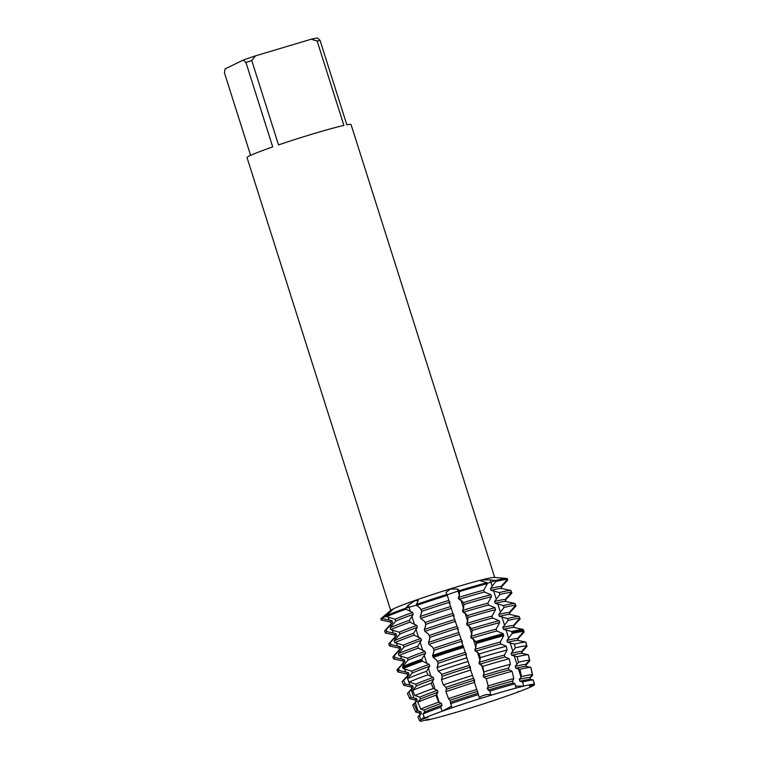<?xml version="1.0" encoding="UTF-8"?>
<svg xmlns="http://www.w3.org/2000/svg" width="759" height="759" viewBox="0 0 759 759"><rect width="100%" height="100%" fill="white"/><g stroke="black" fill="none" stroke-linecap="round" stroke-linejoin="round"><path stroke-width="1.14" d="M421.995 721.05A60.274 3.045 162.4 0 1 419.755 720.946A60.274 3.045 162.4 0 1 420.012 720.481L420.012 720.481A60.274 3.045 162.4 0 1 421.093 719.76L419.338 715.794L421.435 713.545L420.837 711.648L417.137 710.841L414.11 704.029L417.317 700.557L416.719 698.669L411.179 697.417L408.892 692.255L413.2 687.578L412.602 685.681L405.221 683.982L403.665 680.491L409.082 674.59L408.475 672.692L399.262 670.558L398.522 668.632L404.964 661.601L404.357 659.713L395.003 657.541L394.405 655.643L400.837 648.622L400.24 646.725L390.885 644.552L390.287 642.655L396.72 635.634L396.122 633.737L386.767 631.564L386.17 629.676L392.602 622.646L392.005 620.758L382.65 618.585L382.346 617.636L386.492 616.374L382.346 617.636L393.276 609.145L386.284 615.72A66.498 3.368 162.4 0 1 405.629 608.234L416.558 605.113L405.629 608.234A66.498 3.368 162.4 0 0 386.284 615.72L386.587 616.669L395.145 619.23L395.743 621.118L390.107 627.759L390.705 629.657L399.262 632.209L399.86 634.107L394.225 640.748L394.822 642.636L403.38 645.197L403.987 647.095L398.342 653.727L398.949 655.624L407.498 658.186L408.105 660.074L402.46 666.715L402.763 667.664L403.19 668.651L411.625 671.165L412.222 673.062L407.526 678.612L409.054 682.123L415.742 684.153L416.34 686.051L412.659 690.424L414.917 695.605L419.86 697.141L420.458 699.03L417.801 702.236L420.771 709.077L423.977 710.12L424.585 712.018L422.934 714.048L424.661 718.023L427.858 717.293L421.093 719.76L424.243 717.065L421.093 719.76A60.274 3.045 162.4 0 0 420.012 720.481A60.274 3.045 162.4 0 0 421.995 721.05L429.12 719.105L426.245 720.3A60.274 3.045 162.4 0 0 445.163 715.49L455.239 712.606A60.274 3.045 162.4 0 0 483.322 703.944L494.507 700.272A60.274 3.045 162.4 0 0 518.615 691.819L525.674 689.087A60.274 3.045 162.4 0 0 531.793 686.43A60.274 3.045 162.4 0 0 534.526 684.779L529.412 686.089L534.165 684.257A60.274 3.045 162.4 0 0 523.625 686.127L515.997 688.071A60.274 3.045 162.4 0 0 490.997 695.235L479.679 698.726A60.274 3.045 162.4 0 0 451.909 707.824L442.203 711.23A60.274 3.045 162.4 0 0 424.661 718.023A60.274 3.045 162.4 0 1 442.203 711.23L451.339 706.268L442.203 711.23L440.609 707.208L442.061 705.253L441.463 703.356L438.626 702.17L435.894 695.235L437.943 692.265L437.345 690.367L433.247 688.508L431.188 683.252L433.825 679.277L433.228 677.389L427.867 674.836L426.473 671.279L429.708 666.298L429.11 664.4L422.497 661.174L421.805 659.229L425.59 653.309L424.983 651.412L418.285 648.139L417.687 646.241L421.473 640.321L420.865 638.433L414.167 635.15L413.56 633.262L417.346 627.342L416.748 625.444L410.05 622.171L409.443 620.274L413.228 614.354L412.63 612.456L405.923 609.183L405.629 608.234L408.304 605.103L415.135 600.616L418.313 600.663L416.349 604.468L416.653 605.416L420.182 608.177L421.786 611.346A58.13 2.941 162.4 0 1 449.47 602.266L446.975 594.43A66.498 3.368 162.4 0 0 416.349 604.468A66.498 3.368 162.4 0 1 446.975 594.43L445.969 592.399L450.296 589.079L457.392 589.003L459.47 590.578L447.098 594.828L459.47 590.578L459.442 595.521L458.113 591.308A32.846 5.19 72.9 0 1 457.392 589.003M512.61 681.051A58.13 2.941 162.4 0 0 492.136 686.857A58.13 2.941 162.4 0 0 487.676 688.195L488.274 690.092L489.811 691.069L490.988 695.235A60.274 3.045 162.4 0 1 515.997 688.071L515.01 683.85L513.207 682.948L512.61 681.051L513.777 678.574L512.088 671.317L509.09 669.96L508.492 668.072L510.446 664.267L509.156 658.774L504.972 656.981L504.374 655.083L507.107 649.97L506.234 646.241L500.855 643.993L500.257 642.095L503.767 635.663L503.226 633.67L496.737 631.004L496.13 629.116L499.707 622.579L499.099 620.682L492.619 618.025L492.012 616.128L495.589 609.591L494.982 607.703L488.492 605.037L487.895 603.139L491.462 596.612L490.864 594.714L484.375 592.048L483.777 590.16L487.344 583.624L487.05 582.675L480.637 580.891L481.965 580.009L490.219 579.848L495.466 580.54L487.269 583.377L495.466 580.54L495.769 581.479L490.494 588.453L491.092 590.341L499.28 592.57L499.887 594.468L494.612 601.441L495.21 603.329L503.407 605.559L504.004 607.456L498.729 614.42L499.327 616.317L507.524 618.547L508.122 620.435L502.847 627.408L503.454 629.306L511.642 631.526L512.173 633.528L506.965 640.397L507.572 642.285L514.479 644.144L515.295 647.882L511.092 653.376L511.689 655.273L517.221 656.725L518.425 662.246L515.209 666.364L515.807 668.262L519.962 669.315L521.547 676.601L519.327 679.352L519.924 681.24L522.704 681.895L523.625 686.127L515.532 686.089L523.625 686.127A60.274 3.045 162.4 0 1 534.165 684.257L533.33 680.017L530.437 679.381L529.839 677.483L532.287 674.694L530.845 667.389L526.319 666.393L525.721 664.495L529.45 660.292L528.359 654.751L522.201 653.404L521.604 651.516L526.613 645.881L525.873 642.123L518.084 640.425L517.486 638.528L523.776 631.469L523.274 629.467L513.966 627.437L513.359 625.539L519.754 618.376L519.147 616.488L509.849 614.448L509.242 612.56L515.627 605.388L515.029 603.5L505.722 601.47L505.124 599.572L511.509 592.409L510.911 590.511L501.604 588.481L501.006 586.584L507.391 579.421L507.088 578.472A66.498 3.368 162.4 0 0 507.031 578.472A66.498 3.368 162.4 0 0 495.466 580.54A66.498 3.368 162.4 0 1 507.088 578.472M479.726 698.821C477.828 696.373 489.138 692.891 491.101 695.31C489.138 692.891 477.828 696.373 479.726 698.821M533.131 684.609L534.526 684.779L533.131 684.609M494.716 577.476L351.056 124.58A54.563 2.761 162.4 0 0 346.844 124.818L320.07 40.417A54.563 2.761 162.4 0 0 317.129 41.024L343.903 125.425A54.563 2.761 162.4 0 0 278.534 144.912L251.751 60.511A54.563 2.761 162.4 0 0 245.944 62.513L272.718 146.914A54.563 2.761 162.4 0 0 249.626 155.813A54.563 2.761 162.4 0 0 247.036 157.578L390.705 610.464M507.031 578.472L494.27 577.438A54.563 2.761 162.4 0 0 447.383 589.781A54.563 2.761 162.4 0 0 393.342 608.86A54.563 2.761 162.4 0 0 391.046 610.179L381.217 618.376A66.498 3.368 162.4 0 1 382.346 617.636A66.498 3.368 162.4 0 0 380.866 618.927L381.16 619.875A66.498 3.368 -17.6 0 1 382.65 618.585M487.05 582.675A66.498 3.368 162.4 0 0 459.47 590.578A66.498 3.368 162.4 0 1 487.05 582.675M507.268 579.032L507.79 579.999A66.498 3.368 -17.6 0 1 507.78 580.018A66.498 3.368 -17.6 0 1 507.762 580.037L501.329 587.049L501.794 588.519M446.339 690.652L445.931 691.715L448.531 698.697L450.021 700.348L451.909 707.824A60.274 3.045 162.4 0 1 479.679 698.716L474.166 681.326M483.312 703.925L483.322 703.944A60.274 3.045 162.4 0 1 455.239 712.606L455.163 712.397M518.018 691.601L518.615 691.819L518.018 691.601M250.612 155.348L224.474 72.94L225.043 68.917L243.307 60.046L245.944 62.513M251.751 60.511L255.612 55.805A51.157 2.59 162.4 0 0 243.307 60.046M255.612 55.805L311.209 39.231L317.129 41.024M320.07 40.417L317.433 37.95A51.157 2.59 162.4 0 0 311.209 39.231M525.674 689.087A60.274 3.045 162.4 0 0 531.793 686.43A60.274 3.045 162.4 0 0 534.526 684.779L534.051 682.341M494.507 700.272A60.274 3.045 162.4 0 0 518.615 691.819L518.52 691.411M426.036 719.798L426.245 720.3A60.274 3.045 162.4 0 0 445.163 715.49M483.777 590.16A58.13 2.941 162.4 0 0 463.294 595.967A58.13 2.941 162.4 0 0 458.844 597.305L459.442 599.193A58.13 2.941 162.4 0 1 463.901 597.855A58.13 2.941 162.4 0 1 484.375 592.048M459.774 591.527A66.498 3.368 -17.6 0 1 464.328 590.151A66.498 3.368 -17.6 0 1 487.344 583.624M490.864 594.714A66.498 3.368 162.4 0 0 467.848 601.242A66.498 3.368 162.4 0 0 463.284 602.618L463.891 604.506L463.569 608.509L460.893 600.084L463.284 602.618M511.073 591.033L511.917 592.978A66.498 3.368 -17.6 0 1 511.898 592.997A66.498 3.368 -17.6 0 1 511.879 593.016L505.447 600.037L505.911 601.507M487.895 603.139A58.13 2.941 162.4 0 0 467.411 608.946A58.13 2.941 162.4 0 0 462.962 610.283L463.559 612.181A58.13 2.941 162.4 0 1 468.018 610.843A58.13 2.941 162.4 0 1 488.492 605.037M463.891 604.506A66.498 3.368 -17.6 0 1 468.445 603.139A66.498 3.368 -17.6 0 1 491.462 596.612M494.982 607.703A66.498 3.368 162.4 0 0 471.965 614.23A66.498 3.368 162.4 0 0 467.411 615.596L468.009 617.494L467.686 621.498L465.011 613.073L467.411 615.596M515.2 604.022L516.035 605.967A66.498 3.368 -17.6 0 1 516.016 605.986A66.498 3.368 -17.6 0 1 515.997 606.005M492.012 616.128A58.13 2.941 162.4 0 0 471.538 621.934A58.13 2.941 162.4 0 0 467.079 623.272L467.686 625.169A58.13 2.941 162.4 0 1 472.136 623.832A58.13 2.941 162.4 0 1 492.619 618.025M468.009 617.494A66.498 3.368 -17.6 0 1 472.563 616.128A66.498 3.368 -17.6 0 1 495.589 609.591M499.099 620.682A66.498 3.368 162.4 0 0 476.083 627.219A66.498 3.368 162.4 0 0 471.529 628.585L472.126 630.482L471.804 634.477L469.128 626.052L471.529 628.585M519.317 617.01L520.152 618.955A66.498 3.368 -17.6 0 1 520.133 618.974A66.498 3.368 -17.6 0 1 520.114 618.993M496.13 629.116A58.13 2.941 162.4 0 0 475.656 634.922A58.13 2.941 162.4 0 0 471.197 636.26L471.804 638.148A58.13 2.941 162.4 0 1 476.254 636.81A58.13 2.941 162.4 0 1 496.737 631.004M472.126 630.482A66.498 3.368 -17.6 0 1 476.68 629.107A66.498 3.368 -17.6 0 1 499.707 622.579M503.226 633.67A66.498 3.368 162.4 0 0 480.2 640.198A66.498 3.368 162.4 0 0 475.646 641.573L476.244 643.547L475.921 647.465L473.246 639.04L475.646 641.573M523.435 629.989L524.175 632.038A66.375 3.359 -17.6 0 1 524.156 632.057A66.375 3.359 -17.6 0 1 524.137 632.076L517.799 638.993L518.274 640.463M500.257 642.095A58.13 2.941 162.4 0 0 479.773 647.901A58.13 2.941 162.4 0 0 475.324 649.239L475.921 651.137A58.13 2.941 162.4 0 1 480.371 649.799A58.13 2.941 162.4 0 1 500.855 643.993M476.244 643.547A66.375 3.359 -17.6 0 1 480.789 642.18A66.375 3.359 -17.6 0 1 503.767 635.663M506.234 646.241A65.141 3.292 162.4 0 0 483.682 652.636A65.141 3.292 162.4 0 0 479.223 653.983L480.267 657.655L480.039 660.453L477.373 652.028L479.223 653.983M525.968 642.626L527.002 646.44A64.714 3.273 -17.6 0 1 526.983 646.459A64.714 3.273 -17.6 0 1 526.964 646.478L521.926 651.972L522.391 653.452M504.374 655.083A58.13 2.941 162.4 0 0 483.891 660.89A58.13 2.941 162.4 0 0 479.441 662.227L480.039 664.125A58.13 2.941 162.4 0 1 484.498 662.787A58.13 2.941 162.4 0 1 504.972 656.981M480.267 657.655A64.714 3.273 -17.6 0 1 484.707 656.326A64.714 3.273 -17.6 0 1 507.107 649.97M509.156 658.774A63.68 3.226 162.4 0 0 487.117 665.036A63.68 3.226 162.4 0 0 482.752 666.345L484.157 673.442L481.491 665.007L482.752 666.345M528.454 655.245L529.829 660.833A63.044 3.188 -17.6 0 1 529.81 660.852A63.044 3.188 -17.6 0 1 529.791 660.871M508.492 668.072A58.13 2.941 162.4 0 0 488.009 673.878A58.13 2.941 162.4 0 0 483.559 675.216L484.157 677.104A58.13 2.941 162.4 0 1 488.616 675.766A58.13 2.941 162.4 0 1 509.09 669.96M484.299 671.762A63.044 3.188 -17.6 0 1 488.616 670.463A63.044 3.188 -17.6 0 1 510.446 664.267M512.088 671.317A62.229 3.15 162.4 0 0 490.542 677.426A62.229 3.15 162.4 0 0 486.282 678.707L488.284 686.421L486.282 678.707M530.939 667.863L532.657 675.225A61.384 3.102 -17.6 0 1 532.638 675.244A61.384 3.102 -17.6 0 1 532.619 675.263M488.322 685.87A61.384 3.102 -17.6 0 1 492.534 684.609A61.384 3.102 -17.6 0 1 513.777 678.574M513.207 682.948A58.13 2.941 162.4 0 0 492.733 688.755A58.13 2.941 162.4 0 0 488.274 690.092M515.01 683.85A60.767 3.074 162.4 0 0 493.976 689.817A60.767 3.074 162.4 0 0 489.811 691.069M442.222 677.664L441.453 679.656L443.417 684.931L445.903 687.369L446.501 689.257A58.13 2.941 162.4 0 1 474.185 680.178L470.039 668.347M438.104 664.685L436.975 667.588L438.313 671.174L440.78 673.11L442.383 676.278A58.13 2.941 162.4 0 1 470.068 667.199L465.922 655.359M433.987 651.696L432.526 655.463L433.199 657.417L436.662 660.121L438.266 663.29A58.13 2.941 162.4 0 1 465.95 654.211L461.804 642.37M429.869 638.708L428.408 642.484L429.015 644.372L432.535 647.133L434.148 650.302A58.13 2.941 162.4 0 1 461.833 641.222L457.686 629.391M425.752 625.729L424.29 629.496L424.888 631.393L428.418 634.154L430.03 637.323A58.13 2.941 162.4 0 1 457.715 628.243L453.569 616.403M421.624 612.741L420.173 616.507L420.771 618.405L424.3 621.166L425.903 624.334A58.13 2.941 162.4 0 1 453.597 615.255L449.451 603.414M474.603 682.056L474.441 679.637M470.485 669.068L470.324 666.649M466.368 656.08L466.206 653.67M462.25 643.101L462.079 640.681M458.132 630.112L457.962 627.693M454.015 617.124L453.844 614.714M449.888 604.145L449.726 601.726M459.394 594.743L458.379 597.997M458.683 598.965L461.273 600.635M463.521 607.731L462.497 610.986M462.8 611.953L465.39 613.623M467.639 620.71L466.614 623.964M466.918 624.932L469.508 626.602M471.756 633.699L470.732 636.953M471.045 637.921L473.625 639.59M475.874 646.687L474.849 649.941M475.162 650.909L477.743 652.579M479.992 659.666L478.976 662.92M479.28 663.888L481.861 665.558M484.119 672.654L483.094 675.908M483.398 676.876L485.988 678.546M488.236 685.643L487.212 688.897M511.917 592.978L505.447 600.027M509.564 613.016L516.016 605.986L509.564 613.016L510.029 614.496M513.682 626.004L520.133 618.974L513.682 626.004L514.156 627.475M524.175 632.038L517.799 638.993M527.002 646.44L521.917 651.972M526.044 664.96L529.81 660.852L526.044 664.96L526.509 666.43M532.657 675.225L530.161 677.948L530.626 679.419M421.606 610.948L421.226 613.547M425.733 623.936L425.344 626.526M429.85 636.915L429.461 639.514M433.968 649.903L433.588 652.503M438.085 662.892L437.706 665.482M442.203 675.871L441.823 678.47M446.32 688.859L445.941 691.458M419.338 715.794A60.767 3.074 162.4 0 0 418.124 716.648A60.767 3.074 162.4 0 0 417.991 716.989L419.755 720.946M533.33 680.017A60.767 3.074 162.4 0 0 522.704 681.895M440.609 707.208A60.767 3.074 162.4 0 0 422.934 714.048M421.435 713.545A58.13 2.941 162.4 0 0 420.163 714.418L418.124 716.648M530.437 679.381A58.13 2.941 162.4 0 0 519.924 681.24M442.061 705.253A58.13 2.941 162.4 0 0 424.585 712.018M478.312 693.166A58.13 2.941 162.4 0 0 450.628 702.246M478.398 694.589A60.767 3.074 162.4 0 0 450.41 703.773M420.837 711.648A58.13 2.941 162.4 0 0 419.433 712.834L419.993 714.608M529.839 677.483A58.13 2.941 162.4 0 0 519.327 679.352M441.463 703.356A58.13 2.941 162.4 0 0 423.977 710.12M477.705 691.269A58.13 2.941 162.4 0 0 450.021 700.348M419.471 712.957L416.074 712.227A61.384 3.102 -17.6 0 1 415.771 712.046A61.384 3.102 -17.6 0 1 417.137 710.841M521.547 676.601A61.384 3.102 -17.6 0 1 532.287 674.694M420.771 709.077A61.384 3.102 -17.6 0 1 438.626 702.17M448.531 698.697A61.384 3.102 -17.6 0 1 476.794 689.428M414.11 704.029A62.229 3.15 162.4 0 0 412.868 704.902A62.229 3.15 162.4 0 0 412.735 705.253L415.771 712.046M530.845 667.389A62.229 3.15 162.4 0 0 519.962 669.315M435.894 695.235A62.229 3.15 162.4 0 0 417.801 702.236M474.584 682.313A62.229 3.15 162.4 0 0 445.931 691.715M417.317 700.557A58.13 2.941 162.4 0 0 416.046 701.43L412.868 704.902M526.319 666.393A58.13 2.941 162.4 0 0 515.807 668.262M437.943 692.265A58.13 2.941 162.4 0 0 420.458 699.03M416.719 698.669A58.13 2.941 162.4 0 0 415.315 699.855L415.875 701.62M525.721 664.495A58.13 2.941 162.4 0 0 515.209 666.364M437.345 690.367A58.13 2.941 162.4 0 0 419.86 697.141M473.588 678.29A58.13 2.941 162.4 0 0 445.903 687.369M415.353 699.978L410.088 698.83A63.044 3.188 -17.6 0 1 409.775 698.65A63.044 3.188 -17.6 0 1 411.179 697.417M518.425 662.246A63.044 3.188 -17.6 0 1 529.45 660.292M414.917 695.605A63.044 3.188 -17.6 0 1 433.247 688.508M443.417 684.931A63.044 3.188 -17.6 0 1 472.449 675.415M408.892 692.255A63.68 3.226 162.4 0 0 407.611 693.147A63.68 3.226 162.4 0 0 407.479 693.508L409.775 698.65M528.359 654.751A63.68 3.226 162.4 0 0 517.221 656.725M431.188 683.252A63.68 3.226 162.4 0 0 412.659 690.424M470.779 670.036A63.68 3.226 162.4 0 0 441.453 679.656M413.2 687.578A58.13 2.941 162.4 0 0 411.928 688.451L407.611 693.147M522.201 653.404A58.13 2.941 162.4 0 0 511.689 655.273M433.825 679.277A58.13 2.941 162.4 0 0 416.34 686.051M412.602 685.681A58.13 2.941 162.4 0 0 411.188 686.867L411.757 688.641M521.604 651.516A58.13 2.941 162.4 0 0 511.092 653.376M433.228 677.389A58.13 2.941 162.4 0 0 415.742 684.153M469.47 665.301A58.13 2.941 162.4 0 0 441.785 674.381M411.236 686.99L404.101 685.434A64.714 3.273 -17.6 0 1 403.779 685.254A64.714 3.273 -17.6 0 1 405.221 683.982M515.295 647.882A64.714 3.273 -17.6 0 1 526.613 645.881M409.054 682.123A64.714 3.273 -17.6 0 1 427.867 674.836M438.313 671.174A64.714 3.273 -17.6 0 1 468.113 661.402M403.665 680.491A65.141 3.292 162.4 0 0 402.365 681.402A65.141 3.292 162.4 0 0 402.223 681.772L403.779 685.254M525.873 642.123A65.141 3.292 162.4 0 0 514.479 644.144M426.473 671.279A65.141 3.292 162.4 0 0 407.526 678.612M466.975 657.749A65.141 3.292 162.4 0 0 436.975 667.588M409.082 674.59A58.13 2.941 162.4 0 0 407.811 675.463L402.365 681.402M518.084 640.425A58.13 2.941 162.4 0 0 507.572 642.285M429.708 666.298A58.13 2.941 162.4 0 0 412.222 673.062M408.475 672.692A58.13 2.941 162.4 0 0 407.071 673.878L407.63 675.652M517.486 638.528A58.13 2.941 162.4 0 0 506.965 640.397M429.11 664.4A58.13 2.941 162.4 0 0 411.625 671.165M465.352 652.313A58.13 2.941 162.4 0 0 437.668 661.393M407.109 674.001L398.105 672.047A66.375 3.359 -17.6 0 1 397.782 671.857A66.375 3.359 -17.6 0 1 399.262 670.558M512.173 633.528A66.375 3.359 -17.6 0 1 523.776 631.469M403.19 668.651A66.375 3.359 -17.6 0 1 422.497 661.174M433.199 657.417A66.375 3.359 -17.6 0 1 463.768 647.389M398.826 669.58A66.498 3.368 162.4 0 0 397.337 670.861A66.498 3.368 162.4 0 0 397.346 670.88L397.042 669.922A66.498 3.368 162.4 0 1 397.194 669.561A66.498 3.368 162.4 0 1 398.522 668.632M523.568 630.416A66.498 3.368 162.4 0 0 511.946 632.475M422.099 660.178A66.498 3.368 162.4 0 0 402.763 667.664M503.521 634.619A66.498 3.368 162.4 0 0 475.95 642.522M463.455 646.374A66.498 3.368 162.4 0 0 432.829 656.412M523.274 629.467A66.498 3.368 162.4 0 0 511.642 631.526M421.805 659.229A66.498 3.368 162.4 0 0 402.46 666.715M463.151 645.425A66.498 3.368 162.4 0 0 432.526 655.463M404.964 661.601A58.13 2.941 162.4 0 0 403.693 662.474L397.194 669.561M513.966 627.437A58.13 2.941 162.4 0 0 503.454 629.306M425.59 653.309A58.13 2.941 162.4 0 0 408.105 660.074M404.357 659.713A58.13 2.941 162.4 0 0 402.953 660.899L403.513 662.664M513.359 625.539A58.13 2.941 162.4 0 0 502.847 627.408M424.983 651.412A58.13 2.941 162.4 0 0 407.498 658.186M461.235 639.334A58.13 2.941 162.4 0 0 433.541 648.414M402.991 661.023L393.855 659.03A66.498 3.368 -17.6 0 1 393.523 658.831A66.498 3.368 -17.6 0 1 395.003 657.541M508.122 620.435A66.498 3.368 -17.6 0 1 519.754 618.376M398.949 655.624A66.498 3.368 -17.6 0 1 418.285 648.139M429.015 644.372A66.498 3.368 -17.6 0 1 459.631 634.334M394.405 655.643A66.498 3.368 162.4 0 0 393.077 656.573A66.498 3.368 162.4 0 0 392.915 656.933L393.523 658.831M519.147 616.488A66.498 3.368 162.4 0 0 507.524 618.547M417.687 646.241A66.498 3.368 162.4 0 0 398.342 653.727M459.034 632.437A66.498 3.368 162.4 0 0 428.408 642.484M400.837 648.622A58.13 2.941 162.4 0 0 399.576 649.495L393.077 656.573M509.849 614.448A58.13 2.941 162.4 0 0 499.327 616.317M421.473 640.321A58.13 2.941 162.4 0 0 403.987 647.095M400.24 646.725A58.13 2.941 162.4 0 0 398.836 647.911L399.395 649.685M509.242 612.56A58.13 2.941 162.4 0 0 498.729 614.42M420.865 638.433A58.13 2.941 162.4 0 0 403.38 645.197M457.108 626.346A58.13 2.941 162.4 0 0 429.423 635.425M398.873 648.034L389.737 646.042A66.498 3.368 -17.6 0 1 389.405 645.843A66.498 3.368 -17.6 0 1 390.885 644.552M504.004 607.456A66.498 3.368 -17.6 0 1 515.627 605.388M394.822 642.636A66.498 3.368 -17.6 0 1 414.167 635.15M424.888 631.393A66.498 3.368 -17.6 0 1 455.514 621.346M390.287 642.655A66.498 3.368 162.4 0 0 388.959 643.585A66.498 3.368 162.4 0 0 388.798 643.945L389.405 645.843M515.029 603.5A66.498 3.368 162.4 0 0 503.407 605.559M413.56 633.262A66.498 3.368 162.4 0 0 394.225 640.748M454.916 619.448A66.498 3.368 162.4 0 0 424.29 629.496M396.72 635.634A58.13 2.941 162.4 0 0 395.448 636.507L388.959 643.585M505.722 601.47A58.13 2.941 162.4 0 0 495.21 603.329M417.346 627.342A58.13 2.941 162.4 0 0 399.86 634.107M396.122 633.737A58.13 2.941 162.4 0 0 394.718 634.922L395.278 636.697M505.124 599.572A58.13 2.941 162.4 0 0 494.612 601.441M416.748 625.444A58.13 2.941 162.4 0 0 399.262 632.209M452.99 613.357A58.13 2.941 162.4 0 0 425.306 622.437M394.756 635.046L385.619 633.063A66.498 3.368 -17.6 0 1 385.278 632.854A66.498 3.368 -17.6 0 1 386.767 631.564M499.887 594.468A66.498 3.368 -17.6 0 1 511.509 592.409M390.705 629.657A66.498 3.368 -17.6 0 1 410.05 622.171M420.771 618.405A66.498 3.368 -17.6 0 1 451.396 608.357M386.17 629.676A66.498 3.368 162.4 0 0 384.832 630.606A66.498 3.368 162.4 0 0 384.68 630.966L385.278 632.854M510.911 590.511A66.498 3.368 162.4 0 0 499.28 592.57M409.443 620.274A66.498 3.368 162.4 0 0 390.107 627.759M450.789 606.469A66.498 3.368 162.4 0 0 420.173 616.507M392.602 622.646A58.13 2.941 162.4 0 0 391.331 623.519L384.832 630.606M501.604 588.481A58.13 2.941 162.4 0 0 491.092 590.341M413.228 614.354A58.13 2.941 162.4 0 0 395.743 621.118M392.005 620.758A58.13 2.941 162.4 0 0 390.6 621.944L391.16 623.708M501.006 586.584A58.13 2.941 162.4 0 0 490.494 588.453M412.63 612.456A58.13 2.941 162.4 0 0 395.145 619.23M448.873 600.378A58.13 2.941 162.4 0 0 421.188 609.458M390.638 622.067L381.492 620.075A66.498 3.368 -17.6 0 1 381.16 619.875M495.769 581.479A66.498 3.368 -17.6 0 1 507.391 579.421M386.587 616.669A66.498 3.368 -17.6 0 1 405.923 609.183M416.653 605.416A66.498 3.368 -17.6 0 1 447.279 595.379M410.41 611.602L409.073 607.39A32.846 16.84 70.7 0 0 408.304 605.103M387.46 614.705A32.846 30.996 64.1 0 0 387.071 613.68M492.221 586.384L490.893 582.172A32.846 24.791 75.7 0 1 490.219 579.848M489.726 690.984L490.314 692.844M502.961 584.345L503.179 585.028M507.078 597.324L507.297 598.016M511.196 610.312L511.414 611.004M515.314 623.3L515.532 623.983M519.441 636.279L519.659 636.972M523.558 649.268L523.776 649.96M527.676 662.256L527.894 662.939M531.793 675.235L532.012 675.927M415.372 702.635L418.048 711.06M411.255 689.656L413.93 698.081M407.137 676.667L407.697 678.423M408.37 680.567L409.813 685.092M403.02 663.679L403.579 665.434M404.727 669.077L405.695 672.104M398.902 650.7L399.452 652.446M400.61 656.099L401.568 659.125M394.784 637.712L395.335 639.467M396.492 643.11L397.45 646.137M390.657 624.723L391.217 626.479M392.375 630.122L393.333 633.148M388.257 617.143L389.215 620.169M419.499 715.623L420.088 717.483M493.673 590.938L496.348 599.363M497.79 603.927L500.466 612.352M501.908 616.915L504.583 625.34M506.025 629.894L508.701 638.319M510.152 642.882L512.818 651.307M514.27 655.871L516.936 664.296M518.388 668.859L521.063 677.284M522.505 681.838L523.093 683.698M436.577 694.077L439.243 702.502M432.459 681.098L435.125 689.523M428.332 668.11L431.008 676.535M424.215 655.121L426.89 663.546M420.097 642.133L422.772 650.558M415.979 629.154L418.655 637.579M411.862 616.166L414.528 624.591M440.694 707.065L441.283 708.925M530.161 677.948L532.638 675.244M397.782 671.857L397.346 670.88M501.329 587.049L507.78 580.018"/></g></svg>
